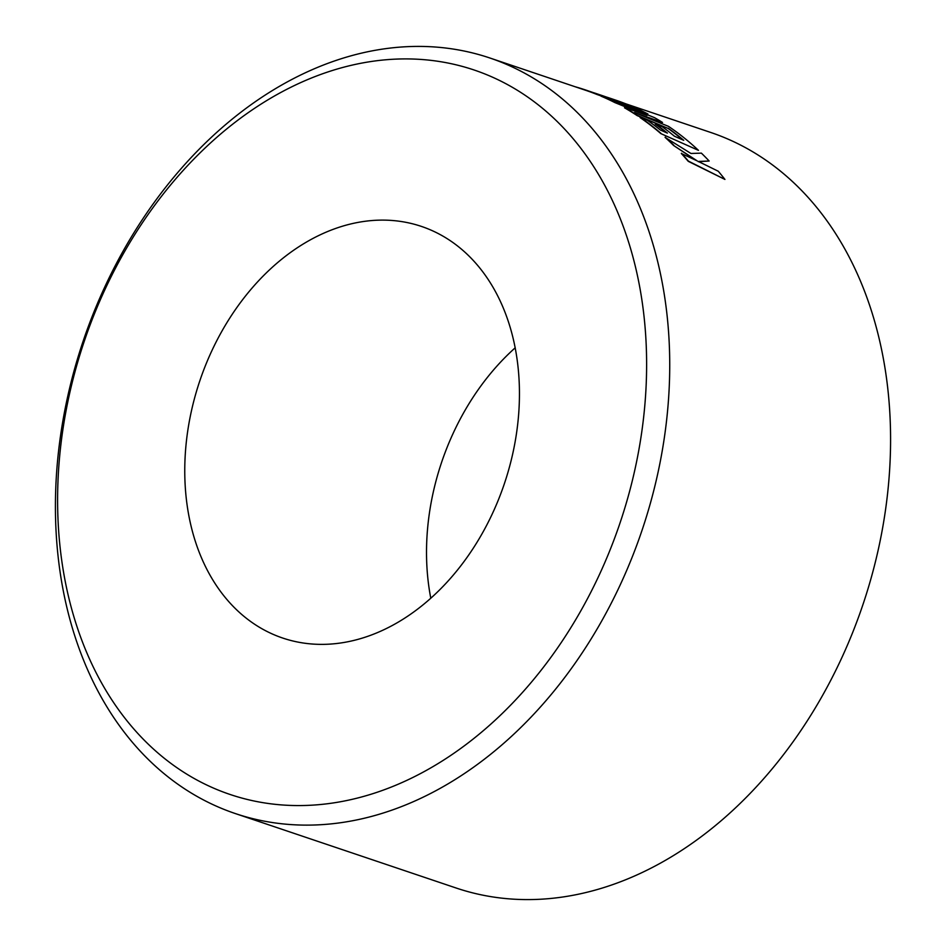 <?xml version="1.0" encoding="UTF-8"?>
<svg xmlns="http://www.w3.org/2000/svg" width="946" height="946" viewBox="0 0 946 946"><rect width="100%" height="100%" fill="white"/><g stroke="black" fill="none" stroke-linecap="round" stroke-linejoin="round"><path stroke-width="1.42" d="M599.326 574.813A382.219 282.878 -71.4 0 0 512.247 87.245A382.219 282.878 -71.4 0 0 104.888 289.677A382.219 282.878 -71.4 0 0 191.967 777.234A382.219 282.878 -71.4 0 0 599.326 574.813M104.734 287.076A398.644 295.034 108.6 0 1 489.933 58.013A398.644 295.034 108.6 0 1 620.41 584.474A398.644 295.034 108.6 0 1 235.223 813.525A398.644 295.034 108.6 0 1 104.734 287.076M235.223 813.525L456.067 887.987A398.644 295.034 -71.4 0 0 841.266 658.924A398.644 295.034 -71.4 0 0 710.777 132.475L625.649 103.776M211.632 351.226A217.19 160.737 -71.4 0 0 282.724 638.053A217.19 160.737 -71.4 0 0 492.582 513.252A217.19 160.737 -71.4 0 0 421.49 226.437A217.19 160.737 -71.4 0 0 211.632 351.226M515.215 347.797A217.19 160.737 -71.4 0 0 453.418 432.748A217.19 160.737 -71.4 0 0 430.785 598.203M489.933 58.013L585.456 90.225A398.644 295.034 -71.4 0 1 597.174 94.553L601.112 95.936M616.26 101.34L636.244 108.27A398.916 295.235 -71.4 0 0 615.349 100.016L609.685 98.1A398.916 295.235 -71.4 0 0 605.96 96.882M627.34 106.543L647.927 114.017A398.916 295.235 -71.4 0 0 640.028 110.043L601.029 96.149A398.644 295.034 -71.4 0 1 614.829 102.57L642.677 113.863M640.383 114.939L662.507 122.448A398.916 295.235 -71.4 0 0 654.502 117.647L613.28 101.009L647.927 114.017M698.467 150.355L660.852 133.611L698.467 150.355A398.916 295.235 -71.4 0 0 673.718 129.98A398.916 295.235 -71.4 0 0 668.562 126.397L634.482 112.574L662.507 122.448M660.852 133.611A398.644 295.034 -71.4 0 0 640.111 117.6L640.229 117.351A398.916 295.235 -71.4 0 1 660.982 133.374M666.504 132.724A398.644 295.034 -71.4 0 0 655.211 124.103L655.342 123.867A398.916 295.235 -71.4 0 1 667.415 133.126L660.379 130.04A398.916 295.235 -71.4 0 0 647.478 120.355L640.229 117.351M682.858 139.937A398.644 295.034 -71.4 0 0 668.077 128.419L637.202 115.637A398.644 295.034 -71.4 0 0 624.514 107.797L624.62 107.548A398.916 295.235 -71.4 0 1 637.32 115.388L668.077 128.419M673.682 145.53L697.19 160.879L681.321 153.489A398.644 295.034 -71.4 0 1 688.25 161.328L724.943 179.433A398.916 295.235 -71.4 0 0 718.286 171.25L698.349 161.459L709.145 161.021A398.916 295.235 -71.4 0 0 701.388 153.134L690.97 153.477L665.073 137.347A398.644 295.034 -71.4 0 1 673.682 145.53L695.606 160.111M698.195 161.671L709.145 161.021M673.836 145.306A398.916 295.235 -71.4 0 0 665.227 137.123M688.25 161.328L688.404 161.116A398.916 295.235 -71.4 0 0 681.475 153.264M688.404 161.116L724.943 179.433M668.207 128.183A398.916 295.235 -71.4 0 1 683.722 140.315L674.38 136.189A398.916 295.235 -71.4 0 0 662.354 126.811L655.342 123.867M614.829 102.57L647.076 115.4L624.62 107.548M614.935 102.322A398.916 295.235 -71.4 0 0 601.124 95.889M597.174 94.553L597.269 94.293A398.916 295.235 -71.4 0 0 585.55 89.965A398.916 295.235 -71.4 0 0 575.073 86.725M597.269 94.293L636.244 108.27M585.55 89.965L602.839 95.889A398.916 295.235 -71.4 0 0 596.76 93.749L602.271 95.605A398.916 295.235 -71.4 0 1 610.052 98.396L619.748 101.778A398.916 295.235 -71.4 0 0 609.685 98.1M596.76 93.749A398.916 295.235 -71.4 0 0 593.993 92.826"/></g></svg>
